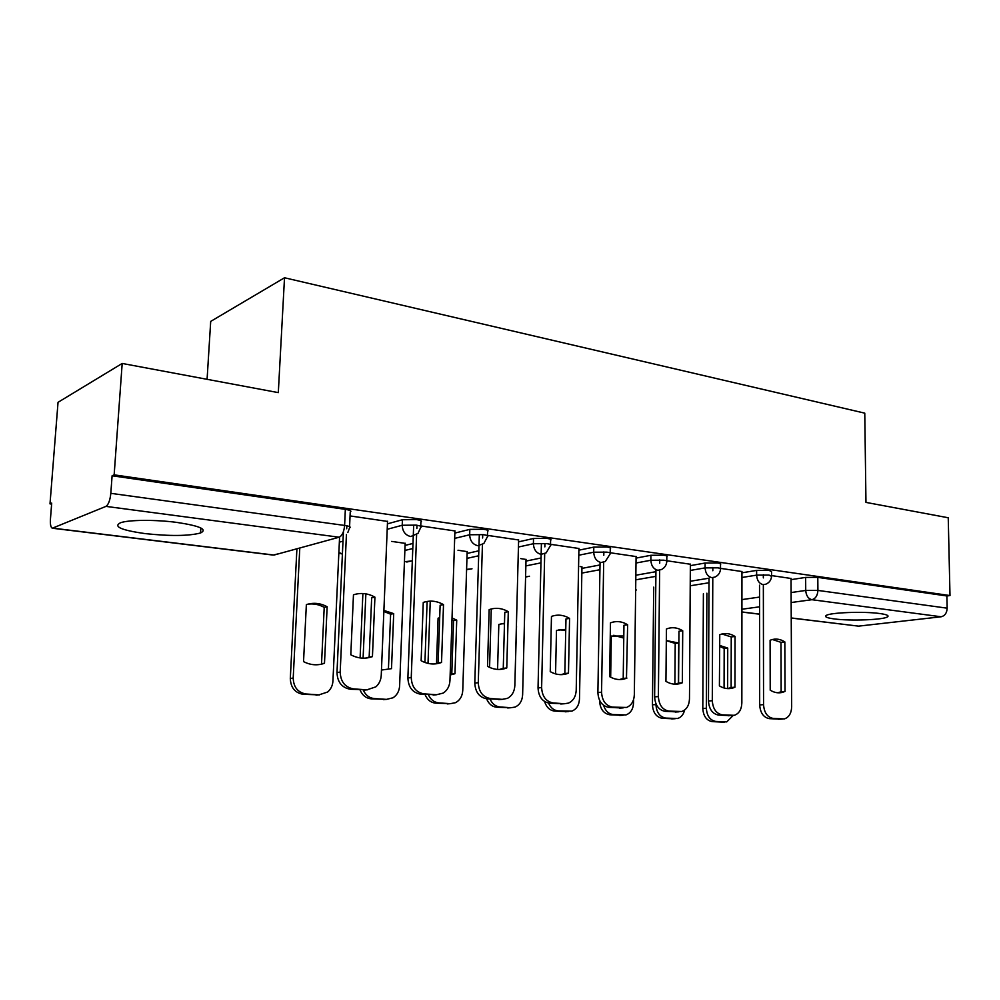 <?xml version="1.0" encoding="UTF-8"?>
<svg xmlns="http://www.w3.org/2000/svg" width="1000" height="1000" viewBox="0 0 1000 1000"><rect width="100%" height="100%" fill="white"/><g stroke="black" fill="none" stroke-linecap="round" stroke-linejoin="round"><path stroke-width="1.5" d="M420.737 526.263L420.9 521.987C422.375 521.112 420.913 520.325 416.488 519.6L402.438 519.738L402.212 525.262L416.287 525.138C420.7 525.85 422.175 526.625 420.688 527.487L418.013 533.375L410.7 536.55C405.35 535.212 402.525 531.45 402.212 525.262L387.2 529.3M487.45 535.662L487.575 531.413C488.888 530.612 487.562 529.9 483.6 529.263L469.837 529.375L469.675 534.763L483.438 534.65C487.4 535.275 488.725 535.988 487.413 536.763L483.812 543.55L477.75 545.7C472.688 544.412 470 540.775 469.675 534.763L454.675 538.387M550.513 544.55L550.6 540.325C551.75 539.6 550.55 538.95 547 538.387L533.525 538.488L533.4 543.725L546.875 543.638C550.438 544.188 551.638 544.825 550.487 545.538L546.15 552.875L541.1 554.35C536.312 553.112 533.75 549.575 533.4 543.725L518.438 547.025M610.2 552.975L610.262 548.775C611.275 548.112 610.175 547.525 606.987 547.025L593.8 547.112L593.713 552.212L606.9 552.137C610.1 552.625 611.2 553.2 610.188 553.85L605.288 561.5L601.05 562.525C596.512 561.35 594.075 557.913 593.713 552.212L578.8 555.225M666.787 560.95L666.825 556.788C667.712 556.188 666.712 555.662 663.825 555.212L650.913 555.288L650.863 560.25L663.787 560.188C666.663 560.638 667.663 561.15 666.775 561.737C666.388 565.325 664.613 567.925 661.45 569.538L657.875 570.288C653.575 569.15 651.237 565.8 650.863 560.25L636.013 563.013M720.5 568.538L720.512 564.4C721.287 563.85 720.375 563.375 717.775 562.975L705.113 563.038L705.088 567.888L717.763 567.825C720.362 568.225 721.275 568.7 720.5 569.225C720.113 572.95 718.225 575.575 714.862 577.1L711.812 577.638C707.725 576.55 705.475 573.3 705.088 567.888L690.325 570.425M771.562 575.737L771.55 571.638L769.038 570.35L756.625 570.4L756.625 575.138L769.05 575.087L771.562 576.362C771.175 580.188 769.225 582.812 765.7 584.237L763.062 584.637C759.175 583.587 757.025 580.413 756.625 575.138L741.938 577.487M834.45 618.95C850.575 621.112 883.725 619.85 887.513 616.85C889.237 615.575 886.612 614.462 879.65 613.513C863.625 611.237 829.788 612.55 826.162 615.5C824.338 616.838 827.1 617.987 834.45 618.95M145.1 533.6C170.175 536.263 188.65 536.062 200.538 532.987C207.787 529.412 199.9 525.887 176.863 522.413C155.738 519.575 128.7 519.763 120.475 522.762C113.025 526.6 121.237 530.2 145.1 533.6M122.188 363.45L278.312 392.625L284.513 277.762L864.775 413.162L865.962 502.4L948.238 517.762L950 595.562L114.15 474.85L122.188 363.45L58.038 402.312L50 503.875L51.625 504.087M207.087 379.312L210.7 321.4L284.513 277.762M50 503.875L51.7 503.1L50.438 519.175C50.125 524.412 50.763 527.425 52.325 528.225L105.938 506.388C108.45 504.688 110.075 500.337 110.825 493.338L344.613 525.438C349.55 526.213 351.188 527.05 349.525 527.95L347.825 532.55M114.15 474.85L112.1 475.775L110.825 493.338M791.05 579.65L805.638 577.413L805.725 590.45L817.913 590.425L947.163 608.175C946.888 613.013 944.887 615.875 941.137 616.775L858.562 626.138L791.237 618.05M947.163 608.175L946.888 595.962L950 595.562M741.95 571.538L720.5 568.362M690.362 564.237L666.787 560.75M581.962 566.912L580.163 566.538M636.087 556.562L610.2 552.75M526.025 559.462L520.737 558.612M578.925 548.488L550.513 544.3M467.163 551.625L458 550.25M518.625 539.963L487.463 535.375M405.138 543.362L391.675 541.4M454.925 530.95L420.75 525.925M387.525 521.425L350.062 515.925M387.425 523.85L402.438 519.738M405.062 545.4L412.987 543.438M454.85 533.088L469.837 529.375M467.1 553.438L478.825 550.8M518.575 541.85L533.525 538.488M525.975 561.087L541.062 557.987M578.888 550.188L593.8 547.112M581.925 568.387L600.013 564.95M636.075 558.1L650.913 555.288M635.85 575.225L655.925 571.688M690.35 565.638L705.113 563.038M690.25 581.263L709.025 578.2M741.95 572.812L756.625 570.4M791.05 578.475L771.562 575.588M112.1 475.775L345.337 509.35C350.275 510.163 351.912 511.05 350.238 512L349.575 526.65M946.888 595.962L817.8 577.375L805.638 577.413M772.425 639.5L780.975 642.337L781.15 691.7L777.913 692.8M780.088 719.188L769.262 718.637C763.475 717.438 760.275 712.862 759.675 704.9L759.525 585.175M782.613 692.325L785.037 691.425L784.837 641.912C780.288 638.987 775.662 638.325 770.987 639.95L770.1 640.3L770.212 690.175C774.287 692.7 778.425 693.425 782.613 692.325L778.737 692.6M763.325 574.725L763.337 577.9M763.35 584.663L763.55 704.663C764.15 712.638 767.35 717.225 773.15 718.425L784.325 718.925C788.925 717.387 791.375 713.363 791.663 706.825L791.038 578.337M784.837 641.912L780.975 642.337M785.037 691.425L781.15 691.7M724.075 688L724.175 648.462L727.725 648.075L719.525 645.387M727.725 648.075L727.638 688.612M706.888 593.188L706.35 708.263C706.9 715.9 710.025 720.288 715.725 721.438L726.75 721.888L733.15 715.512M724.175 648.462L719.525 646.338M722.825 722.138L712.163 721.612C706.462 720.487 703.35 716.1 702.8 708.487L706.35 708.263M703.388 593.725L702.8 708.487M721.938 633.987L731.237 636.925L731.137 687.5L727.75 688.612M729.975 715.638L718.487 715.075C712.4 713.838 709.062 709.137 708.475 700.987L709.025 578.1M733 687.962L734.975 687.2L735.05 636.475C730.013 633.312 724.912 632.712 719.762 634.7L719.4 685.888C723.875 688.612 728.413 689.3 733 687.962L729.163 688.25M712.837 567.463L712.825 570.75M712.788 577.675L712.3 700.725C712.887 708.9 716.225 713.612 722.312 714.85L734.312 715.312C739.025 713.662 741.538 709.55 741.85 702.987L741.95 571.388M735.05 636.475L731.237 636.925M734.975 687.2L731.137 687.5M682.725 630.763L682.337 682.763L680.987 683.288C675.938 684.963 670.913 684.325 665.938 681.375L666.425 628.987C671.925 626.862 677.35 627.45 682.725 630.763L678.962 631.237L678.562 683.088L675.037 684.2M677.3 711.912L665.075 711.325C658.675 710.05 655.188 705.225 654.625 696.85L655.938 570.625M659.737 559.837L659.712 563.225M659.638 570.237L658.375 696.575C658.95 704.963 662.438 709.8 668.838 711.087L681.775 711.5C686.575 709.688 689.137 705.512 689.475 698.962L690.362 564.087M682.337 682.763L678.562 683.088M674.887 684.2L675.212 643.425L678.713 643.012L666.312 640.562M678.713 643.012L678.4 683.15M655.962 703.775L655.95 704.575C656.475 712.4 659.737 716.9 665.713 718.088L677.513 718.512C681.112 717.425 683.487 714.6 684.625 710.05M675.212 643.425L666.312 640.65M673.5 718.812L662.2 718.288C656.237 717.113 652.987 712.625 652.45 704.812L655.95 704.575M653.713 587.15L652.45 704.812M623.8 635.988L611.3 636.062L610.675 677.212M603.612 705.362C605.388 710.888 608.587 713.962 613.212 714.562L625.913 714.938C630.625 713.2 633.162 709.2 633.538 702.938L633.587 699.575M623.3 678.562L623.288 679.212M623.775 638.088L613.763 635.288M621.763 715.312L609.775 714.775C603.5 713.562 600.112 708.962 599.6 700.962L599.888 700.95M627.638 624.75L626.475 678.263C620.85 680.4 615.237 679.862 609.637 676.625L610.462 622.875C616.275 620.712 622 621.337 627.638 624.75L623.95 625.25L623.212 678.425L619.562 679.562M621.862 707.962L608.812 707.375C602.075 706.05 598.425 701.1 597.888 692.513L600.05 562.725M603.85 551.875L603.8 555.275M603.675 562.3L601.562 692.2C602.112 700.825 605.763 705.788 612.513 707.125L626.562 707.45C631.388 705.438 633.975 701.2 634.338 694.725L636.087 556.413M626.912 678.088L623.212 678.425M569.575 618.413L568.475 673.162C562.388 675.55 556.312 675.037 550.25 671.625L551.462 616.425C557.612 614.225 563.65 614.888 569.575 618.413L565.975 618.938L564.85 673.525L561.125 674.65M563.45 703.8L549.475 703.213C542.375 701.838 538.55 696.737 538.038 687.925L541.388 544.312M544.925 543.538L544.85 546.875M544.688 553.8L541.625 687.6C542.15 696.45 545.975 701.562 553.088 702.938L564.388 703.737L568.5 703.1C573.275 700.863 575.837 696.587 576.213 690.263L578.925 548.325M568.475 673.162L564.85 673.525M508.288 611.712L506.775 667.95C500.325 670.4 493.9 669.85 487.512 666.325L489.162 609.625C495.675 607.388 502.05 608.088 508.288 611.712L504.787 612.288L503.263 668.35L499.475 669.463M501.812 699.4L486.812 698.812C479.3 697.387 475.3 692.138 474.8 683.075L479.288 535.55M482.725 534.725L482.625 537.987M482.425 544.688L478.275 682.725C478.775 691.825 482.788 697.087 490.312 698.525L502.25 699.362L507.425 698.363C512 695.875 514.475 691.6 514.85 685.537L518.625 539.788M506.775 667.95L503.263 668.35M565.763 629.362L556.487 630.413L555.562 673.9M548.562 703.1C550.625 707.8 553.787 710.387 558.038 710.875L571.8 711.162C576.525 709.237 579.087 705.175 579.487 698.988L581.962 566.775M565.737 630.638L558.913 629.65M567.438 711.637L554.663 711.1C549.763 710.462 546.413 707.275 544.612 701.55M504.487 623.25L498.825 624.462L497.575 669.425M516.512 626.287L515.025 678.6M491.262 608.975L489.575 667.387M490.062 699.05C492.212 703.838 495.513 706.488 499.975 706.975L511 707.712L515.025 707.1C519.7 704.963 522.225 700.875 522.625 694.837L526.025 559.312M504.475 623.812L501.15 623.75M510.325 707.763L496.688 707.225C492.05 706.688 488.688 703.875 486.587 698.8M439.688 617.688L438.088 618.2L436.525 663.425M456.725 620.125L454.975 673.725L451.788 674.087L453.55 620.638L456.725 620.125L452.038 618M450.15 674.987L454.975 673.725M430.25 601.125L428.025 663.4M428.375 694.712C430.625 699.638 434.087 702.362 438.787 702.887L450.412 703.662L455.462 702.7C459.938 700.325 462.362 696.25 462.762 690.462L467.163 551.462M453.55 620.638L451.975 619.8M450.225 703.675L435.613 703.15C430.725 702.588 427.188 699.7 425.012 694.475M427.125 601.438L424.925 662.487M443.512 604.637L441.538 662.45C434.688 664.95 427.887 664.375 421.138 660.725L423.263 602.425C430.175 600.15 436.925 600.887 443.512 604.637L440.125 605.25L438.125 662.875L434.363 663.962M436.613 694.737L420.513 694.163C412.562 692.688 408.363 687.275 407.887 677.95L413.638 526.287M416.95 525.413L416.838 528.55M416.6 534.875L411.25 677.575C411.712 686.925 415.925 692.35 423.888 693.85L436.525 694.737L443.225 693.075C447.375 690.312 449.625 686.137 449.963 680.55L454.925 530.763M441.538 662.45L438.125 662.875M393.7 613.625L391.512 668.65L388.425 669.038L390.625 614.175L393.7 613.625L383.888 610.425M381.463 670.05L391.512 668.65M365.863 593.85L363.1 658.175M363.288 690.15C365.625 695.212 369.275 698.012 374.225 698.562L386.5 699.375L393.013 697.788C397.062 695.163 399.263 691.175 399.625 685.85L405.15 543.2M390.625 614.175L383.85 611.487M386.7 699.388L371.175 698.85C366.012 698.263 362.287 695.288 360.025 689.925M362.887 593.525L360.1 657.925M374.925 597.15L372.438 656.612C365.15 659.175 357.938 658.562 350.8 654.788L353.462 594.812C360.812 592.487 367.962 593.263 374.925 597.15L371.662 597.812L369.162 657.075L365.513 658.112M367.362 689.85L350.25 689.237C341.838 687.688 337.413 682.113 336.987 672.513L343.425 531.663M346.838 525.812L346.7 528.775M346.438 534.538L340.188 672.113C340.625 681.75 345.062 687.337 353.5 688.888L366.9 689.837L375.825 686.862C379.15 683.925 380.962 680.062 381.25 675.263L387.537 521.225M372.438 656.612L369.162 657.075M306.363 604.612L303.538 661.612C310.438 665.175 317.413 665.738 324.487 663.288L327.15 606.75C320.425 603.088 313.5 602.375 306.363 604.612M299.788 548L293.2 678.088C293.575 687.225 297.85 692.537 306 693.988L318.975 694.862L327.638 692.013C330.875 689.225 332.65 685.55 332.938 680.987L339.588 537.05M307.762 604.188C313.5 603.4 318.988 604.45 324.212 607.35L321.538 663.7L324.487 663.288M319.55 694.887L303.087 694.3C294.938 692.85 290.688 687.562 290.312 678.45L293.2 678.088M296.913 548.787L290.312 678.45M324.212 607.35L327.15 606.75M53.038 528.175L274.037 555.05L339.15 537.212L105.938 506.388M741.925 599.6L759.538 597.075M791.112 592.55L805.725 590.45C806.125 595.612 808.188 598.7 811.9 599.7L791.162 602.525M759.55 606.825L741.925 609.225M741.912 611.95L759.562 614.1M791.237 617.95L858.562 626.138M941.137 616.775L811.9 599.7C815.575 598.688 817.575 595.6 817.913 590.425L817.8 577.375M339.35 542.15L343 541.175M404.862 550.462L412.788 548.538M466.95 558.375L478.675 555.788M525.862 565.9L540.95 562.863M581.838 573.088L599.938 569.725M635.8 579.812L655.875 576.362M690.225 585.775L709 582.762M635.662 590.275L636.4 589.987L635.662 590.212M525.588 576.9L529.5 576.25M466.6 569.375L472 568.812M404.45 561.275L406.863 562.013L411.525 560.938M338.875 552.55L342.413 553.925M345.337 509.35L344.613 525.438C344.012 531.838 342.188 535.763 339.15 537.212M280.025 553.413L273.137 555.075L52.613 528.263M763.55 704.663L759.675 704.9M773.15 718.425L769.262 718.637M782.325 719.075L778.425 719.275M721.2 722.225L724.762 722.038M712.163 721.612L715.725 721.438M712.3 700.725L708.475 700.987M722.312 714.85L718.487 715.075M731.963 715.525L728.112 715.75M658.375 696.575L654.625 696.85M668.838 711.087L665.075 711.325M678.988 711.8L675.212 712.038M671.675 718.913L675.2 718.713M662.2 718.288L665.713 718.088M619.712 715.45L623.175 715.238M609.775 714.775L613.212 714.562M601.562 692.2L597.888 692.513M612.513 707.125L608.812 707.375M623.212 707.875L619.5 708.125M541.625 687.6L538.038 687.925M553.088 702.938L549.475 703.213M564.388 703.737L560.75 704M478.275 682.725L474.8 683.075M490.312 698.525L486.812 698.812M502.25 699.362L498.725 699.65M565.125 711.8L568.513 711.575M554.663 711.1L558.038 710.875M507.7 707.962L511 707.712M496.688 707.225L499.975 706.975M447.212 703.925L450.412 703.662M435.613 703.15L438.787 702.887M411.25 677.575L407.887 677.95M423.888 693.85L420.513 694.163M436.525 694.737L433.125 695.05M383.413 699.663L386.5 699.375M371.175 698.85L374.225 698.562M340.188 672.113L336.987 672.513M353.5 688.888L350.25 689.237M366.9 689.837L363.625 690.175M316.038 695.163L318.975 694.862M303.087 694.3L306 693.988M887.5 615.388L887.513 616.85M200.837 527.975L200.538 532.987M525.575 577.013L529.325 576.287M466.587 569.637L471.75 568.862M404.425 561.712L411.188 561.013M338.85 553.15L342.413 554.025M741.912 612.062L759.562 614.2M680.987 683.288L677.212 683.612M626.475 678.263L622.775 678.612"/></g></svg>
